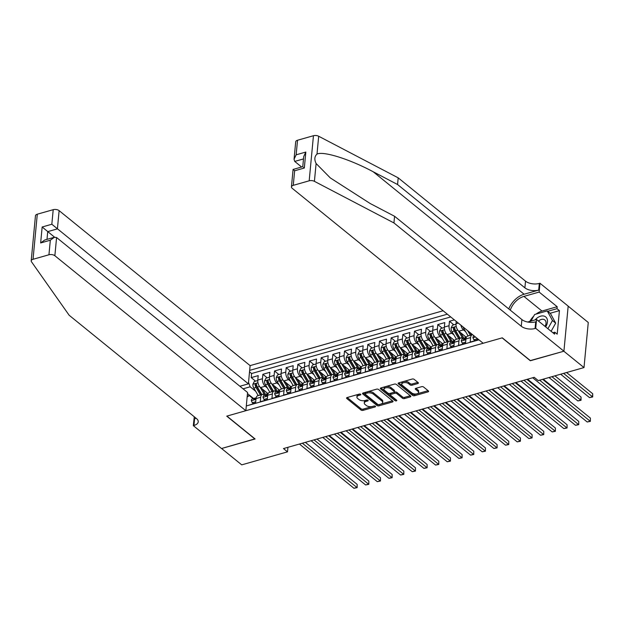 <?xml version="1.0" encoding="UTF-8"?>
<svg xmlns="http://www.w3.org/2000/svg" width="624" height="624" viewBox="0 0 624 624"><rect width="100%" height="100%" fill="white"/><g stroke="black" fill="none" stroke-linecap="round" stroke-linejoin="round"><path stroke-width="0.94" d="M360.656 394.298A0.975 0.499 -174.6 0 0 359.307 394.079L347.139 397.535A1.396 0.71 -174.6 0 0 346.546 398.042A1.396 0.71 -174.6 0 0 346.788 398.502L361.023 410.054A1.396 0.71 -174.6 0 0 362.965 410.374L375.125 406.918A0.975 0.499 -174.6 0 0 375.547 406.559A0.975 0.499 -174.6 0 0 375.375 406.24A0.975 0.499 -174.6 0 0 374.018 406.013L372.442 406.466A4.469 2.278 -174.6 0 1 366.249 405.452L365.063 404.485A4.469 2.278 -174.6 0 1 364.276 403.026A4.469 2.278 -174.6 0 1 366.194 401.396L367.77 400.943A0.975 0.499 -174.6 0 0 368.191 400.585A0.975 0.499 -174.6 0 0 368.02 400.273A0.975 0.499 -174.6 0 0 366.662 400.046L365.087 400.491A4.469 2.278 -174.6 0 1 358.894 399.485L357.708 398.518A4.469 2.278 -174.6 0 1 356.92 397.059A4.469 2.278 -174.6 0 1 358.839 395.421L360.415 394.976A0.975 0.499 -174.6 0 0 360.828 394.618A0.975 0.499 -174.6 0 0 360.656 394.298M417.791 383.565A1.396 0.71 -174.6 0 0 418.392 383.058A1.396 0.71 -174.6 0 0 418.15 382.598L414.157 379.353A1.396 0.71 -174.6 0 0 412.214 379.041L398.713 382.879A1.396 0.71 -174.6 0 0 398.112 383.386A1.396 0.71 -174.6 0 0 398.354 383.846L412.597 395.398A1.396 0.71 -174.6 0 0 414.531 395.717L428.041 391.88A1.396 0.71 -174.6 0 0 428.633 391.365A1.396 0.71 -174.6 0 0 428.392 390.913L423.563 386.997A1.396 0.71 -174.6 0 0 421.629 386.677L415.849 388.323A1.396 0.71 -174.6 0 0 415.249 388.83A1.396 0.71 -174.6 0 0 415.498 389.29L417.893 391.232A3.736 1.903 -174.6 0 1 418.548 392.449A3.736 1.903 -174.6 0 1 415.849 394.001A3.736 1.903 -174.6 0 1 411.762 392.972L402.394 385.367A3.736 1.903 -174.6 0 1 401.739 384.142A3.736 1.903 -174.6 0 1 404.43 382.59A3.736 1.903 -174.6 0 1 408.517 383.627L410.077 384.891A1.396 0.71 -174.6 0 0 412.012 385.211L417.791 383.565L417.908 382.403M530.345 360.578L563.854 351.234L584.002 367.575L588.268 322.483L568.175 306.181M530.33 360.758L502.125 337.873L226.902 416.091L255.107 438.976L221.582 448.508L241.73 464.857L287.5 451.846L287.929 447.307M584.002 367.575L538.231 380.585L534.199 377.317L283.468 448.578L287.5 451.846M378.557 389.477A1.396 0.71 -174.6 0 0 376.615 389.158L363.113 392.995A1.396 0.71 -174.6 0 0 362.513 393.51A1.396 0.71 -174.6 0 0 362.755 393.962L376.997 405.514A1.396 0.71 -174.6 0 0 378.932 405.834L392.441 401.996A1.396 0.71 -174.6 0 0 393.034 401.482A1.396 0.71 -174.6 0 0 392.792 401.029L378.557 389.477M380.913 387.941L394.415 384.095A1.396 0.71 -174.6 0 1 396.357 384.415L410.592 395.967A1.396 0.71 -174.6 0 1 410.834 396.427A1.396 0.71 -174.6 0 1 410.241 396.934L404.461 398.58A1.396 0.71 -174.6 0 1 402.519 398.26L396.747 393.572A1.396 0.71 -174.6 0 0 394.813 393.26L390.975 394.352A1.396 0.71 -174.6 0 0 390.382 394.859A1.396 0.71 -174.6 0 0 390.624 395.32L396.638 400.195A0.975 0.499 -174.6 0 1 396.809 400.514A0.975 0.499 -174.6 0 1 396.1 400.92A0.975 0.499 -174.6 0 1 395.031 400.647L380.554 388.908A1.396 0.71 -174.6 0 1 380.312 388.448A1.396 0.71 -174.6 0 1 380.913 387.941M454.358 319.878L449.459 321.266L453.835 324.815M453.929 334.932L451.799 333.208A5.686 2.972 -105.9 0 1 449.038 325.712L444.374 327.038L444.795 322.592L437.798 324.581L442.174 328.13M442.268 338.247L440.138 336.523A5.686 2.972 -105.9 0 1 437.377 329.027L432.713 330.353L433.134 325.907L426.137 327.896L430.505 331.445M430.607 341.562L428.477 339.838A5.686 2.972 -105.9 0 1 425.716 332.342L421.052 333.668L421.473 329.222L414.476 331.211L418.844 334.76M418.946 344.877L416.816 343.145A5.686 2.972 -105.9 0 1 414.055 335.657L409.391 336.983L409.812 332.537L402.815 334.526L407.183 338.075M407.285 348.192L405.155 346.46A5.686 2.972 -105.9 0 1 402.394 338.972L397.73 340.298L398.151 335.852L391.154 337.841L395.522 341.39M395.616 351.507L393.494 349.775A5.686 2.972 -105.9 0 1 390.733 342.287L386.069 343.613L386.482 339.167L379.486 341.156L383.861 344.698M383.955 354.814L381.833 353.09A5.686 2.972 -105.9 0 1 379.064 345.602L374.4 346.928L374.821 342.482L367.825 344.471L372.2 348.013M372.294 358.129L370.172 356.405A5.686 2.972 -105.9 0 1 367.403 348.917L362.739 350.243L363.16 345.797L356.164 347.779L360.539 351.328M360.633 361.444L358.504 359.72A5.686 2.972 -105.9 0 1 355.742 352.232L351.078 353.558L351.499 349.105L344.503 351.094L348.878 354.643M348.972 364.759L346.843 363.035A5.686 2.972 -105.9 0 1 344.081 355.547L339.417 356.873L339.838 352.42L332.842 354.409L337.21 357.958M337.311 368.074L335.182 366.35A5.686 2.972 -105.9 0 1 332.42 358.862L327.756 360.188L328.177 355.735L321.181 357.724L325.549 361.273M325.65 371.389L323.521 369.665A5.686 2.972 -105.9 0 1 320.759 362.177L316.095 363.503L316.516 359.05L309.52 361.039L313.888 364.588M313.989 374.704L311.86 372.98A5.686 2.972 -105.9 0 1 309.098 365.485L304.434 366.811L304.855 362.365L297.859 364.354L302.227 367.903M302.32 378.019L300.199 376.295A5.686 2.972 -105.9 0 1 297.437 368.8L292.773 370.126L293.194 365.68L286.19 367.669L290.566 371.218M290.659 381.334L288.538 379.61A5.686 2.972 -105.9 0 1 285.776 372.115L281.104 373.441L281.525 368.995L274.529 370.984L278.905 374.533M278.998 384.649L276.877 382.925A5.686 2.972 -105.9 0 1 274.108 375.43L269.443 376.756L269.864 372.31L262.868 374.299L262.447 378.745A5.686 2.972 74.1 0 0 265.208 386.233L267.337 387.964M267.244 377.848L262.868 374.299M248.586 405.304L255.614 403.042L256.035 398.596A5.686 2.972 74.1 0 1 257.704 395.741L262.369 394.415A5.686 2.972 74.1 0 0 260.699 397.27L260.278 401.716L267.275 399.727L267.696 395.281A5.686 2.972 74.1 0 1 269.365 392.426L274.03 391.1A5.686 2.972 -105.9 0 1 276.042 391.7L276.401 391.989M274.03 391.1A5.686 2.972 -105.9 0 0 272.36 393.955L271.939 398.408L278.936 396.419L279.357 391.966A5.686 2.972 74.1 0 1 281.026 389.111L285.691 387.785A5.686 2.972 -105.9 0 1 287.703 388.385L288.062 388.674M285.691 387.785A5.686 2.972 -105.9 0 0 284.021 390.64L283.6 395.093L290.597 393.104L291.018 388.651A5.686 2.972 74.1 0 1 292.687 385.796L297.352 384.47A5.686 2.972 -105.9 0 1 299.372 385.07L299.723 385.359M297.352 384.47A5.686 2.972 -105.9 0 0 295.682 387.325L295.261 391.778L302.258 389.789L302.679 385.336A5.686 2.972 74.1 0 1 304.348 382.481L309.013 381.155A5.686 2.972 -105.9 0 1 311.033 381.755L311.384 382.044M309.013 381.155A5.686 2.972 -105.9 0 0 307.343 384.01L306.922 388.463L313.919 386.474L314.34 382.021A5.686 2.972 74.1 0 1 316.009 379.166L320.674 377.84A5.686 2.972 -105.9 0 1 322.694 378.44L323.053 378.729M320.674 377.84A5.686 2.972 -105.9 0 0 319.004 380.702L318.583 385.148L325.588 383.159L326.001 378.713A5.686 2.972 74.1 0 1 327.67 375.851L332.335 374.525A5.686 2.972 -105.9 0 1 334.355 375.125L334.714 375.414M332.335 374.525A5.686 2.972 -105.9 0 0 330.673 377.387L330.252 381.833L337.249 379.844L337.67 375.398A5.686 2.972 74.1 0 1 339.331 372.536L344.003 371.21A5.686 2.972 -105.9 0 1 346.016 371.81L346.375 372.099M344.003 371.21A5.686 2.972 -105.9 0 0 342.334 374.072L341.913 378.518L348.91 376.529L349.331 372.083A5.686 2.972 74.1 0 1 351 369.221L355.664 367.895A5.686 2.972 -105.9 0 1 357.677 368.495L358.036 368.784M355.664 367.895A5.686 2.972 -105.9 0 0 353.995 370.757L353.574 375.203L360.571 373.214L360.992 368.768A5.686 2.972 74.1 0 1 362.661 365.914L367.325 364.588A5.686 2.972 -105.9 0 1 369.338 365.18L369.697 365.469M367.325 364.588A5.686 2.972 -105.9 0 0 365.656 367.442L365.235 371.888L372.232 369.899L372.653 365.453A5.686 2.972 74.1 0 1 374.322 362.599L378.986 361.273A5.686 2.972 -105.9 0 1 380.999 361.865L381.358 362.154M378.986 361.273A5.686 2.972 -105.9 0 0 377.317 364.127L376.896 368.573L383.893 366.584L384.314 362.138A5.686 2.972 74.1 0 1 385.983 359.284L390.647 357.958A5.686 2.972 -105.9 0 1 392.66 358.55L393.019 358.839M390.647 357.958A5.686 2.972 -105.9 0 0 388.978 360.812L388.557 365.258L395.554 363.269L395.975 358.823A5.686 2.972 74.1 0 1 397.644 355.969L402.308 354.643A5.686 2.972 -105.9 0 1 404.329 355.235L404.68 355.532M402.308 354.643A5.686 2.972 -105.9 0 0 400.639 357.497L400.218 361.943L407.215 359.954L407.636 355.508A5.686 2.972 74.1 0 1 409.305 352.654L413.969 351.328A5.686 2.972 -105.9 0 1 415.99 351.92L416.348 352.217M413.969 351.328A5.686 2.972 -105.9 0 0 412.3 354.182L411.879 358.628L418.883 356.639L419.297 352.193A5.686 2.972 74.1 0 1 420.966 349.339L425.63 348.013A5.686 2.972 -105.9 0 1 427.651 348.613L428.009 348.902M425.63 348.013A5.686 2.972 -105.9 0 0 423.961 350.867L423.548 355.313L430.544 353.332L430.966 348.878A5.686 2.972 74.1 0 1 432.627 346.024L437.291 344.698A5.686 2.972 -105.9 0 1 439.312 345.298L439.67 345.587M437.291 344.698A5.686 2.972 -105.9 0 0 435.63 347.552L435.209 352.006L442.205 350.017L442.627 345.563A5.686 2.972 74.1 0 1 444.296 342.709L448.96 341.383A5.686 2.972 -105.9 0 1 450.973 341.983L451.331 342.272M448.96 341.383A5.686 2.972 -105.9 0 0 447.291 344.237L446.87 348.691L453.866 346.702L454.288 342.248A5.686 2.972 74.1 0 1 455.957 339.394L460.621 338.068A5.686 2.972 -105.9 0 1 462.634 338.668L462.992 338.957M460.621 338.068A5.686 2.972 -105.9 0 0 458.952 340.922L458.531 345.376L465.527 343.387L465.949 338.933A5.686 2.972 74.1 0 1 467.618 336.079L472.282 334.753A5.686 2.972 -105.9 0 1 472.618 334.698M472.282 334.753A5.686 2.972 -105.9 0 0 470.613 337.607L470.192 342.061L477.188 340.072L477.337 338.52M456.253 321.422L456.035 323.723A5.686 2.972 74.1 0 0 458.796 331.219L466.339 337.334M460.902 325.19A5.686 2.972 -105.9 0 0 463.468 329.893L465.59 331.617M444.374 327.038A5.686 2.972 74.1 0 0 447.135 334.534L454.678 340.649M432.713 330.353A5.686 2.972 74.1 0 0 435.474 337.849L443.017 343.964M421.052 333.668A5.686 2.972 74.1 0 0 423.813 341.164L431.356 347.279M409.391 336.983A5.686 2.972 74.1 0 0 412.152 344.471L419.695 350.594M397.73 340.298A5.686 2.972 74.1 0 0 400.491 347.786L408.034 353.909M386.069 343.613A5.686 2.972 74.1 0 0 388.83 351.101L396.365 357.224M374.4 346.928A5.686 2.972 74.1 0 0 377.169 354.416L384.704 360.539M362.739 350.243A5.686 2.972 74.1 0 0 365.508 357.731L373.043 363.847M351.078 353.558A5.686 2.972 74.1 0 0 353.839 361.046L361.382 367.162M339.417 356.873A5.686 2.972 74.1 0 0 342.178 364.361L349.721 370.477M327.756 360.188A5.686 2.972 74.1 0 0 330.517 367.676L338.06 373.792M316.095 363.503A5.686 2.972 74.1 0 0 318.856 370.991L326.399 377.107M304.434 366.811A5.686 2.972 74.1 0 0 307.195 374.306L314.738 380.422M292.773 370.126A5.686 2.972 74.1 0 0 295.534 377.621L303.069 383.737M281.104 373.441A5.686 2.972 74.1 0 0 283.873 380.936L291.408 387.052M269.443 376.756A5.686 2.972 74.1 0 0 272.212 384.251L279.747 390.367M443.118 310.76L250.115 365.617L59.124 210.647L57.408 228.868L47.728 231.621L46.995 239.374M447.346 314.184L249.67 370.367M246.301 405.959L478.951 339.838M450.731 316.937L251.597 373.526L251.207 377.614L258.203 375.625L257.782 380.071A5.686 2.972 74.1 0 0 260.543 387.559L268.086 393.682M264.74 395.304L264.381 395.008A5.686 2.972 74.1 0 0 262.369 394.415M274.108 375.43L274.529 370.984M285.776 372.115L286.19 367.669M297.437 368.8L297.859 364.354M309.098 365.485L309.52 361.039M320.759 362.177L321.181 357.724M332.42 358.862L332.842 354.409M344.081 355.547L344.503 351.094M355.742 352.232L356.164 347.779M367.403 348.917L367.825 344.471M379.064 345.602L379.486 341.156M390.733 342.287L391.154 337.841M402.394 338.972L402.815 334.526M414.055 335.657L414.476 331.211M425.716 332.342L426.137 327.896M437.377 329.027L437.798 324.581M449.038 325.712L449.459 321.266M248.531 382.379L250.162 386.802L255.676 391.279M250.162 386.802L243.056 388.822M253.539 398.486L247.471 393.565M247.229 396.178L249.335 395.577L247.159 396.919M253.079 398.619L249.335 395.577M255.583 381.163L251.207 377.614M251.597 373.526L249.53 371.849M359.564 394.033L358.956 394.204A4.469 2.278 -174.6 0 0 357.037 395.842L356.92 397.059M364.276 403.026L364.393 401.809A4.469 2.278 -174.6 0 1 366.311 400.171L366.92 400M347.194 397.519L361.14 408.837A1.396 0.71 -174.6 0 0 363.074 409.149L374.283 405.967M363.16 392.98L377.107 404.297A1.396 0.71 -174.6 0 0 379.049 404.617L392.504 400.787M365.477 393.533A0.975 0.499 -174.6 0 0 365.056 393.892A0.975 0.499 -174.6 0 0 365.227 394.212L377.731 404.352A0.975 0.499 -174.6 0 0 379.08 404.578L380.741 404.102A4.469 2.278 -174.6 0 0 382.66 402.472A4.469 2.278 -174.6 0 0 381.872 401.014L373.331 394.079A4.469 2.278 -174.6 0 0 367.138 393.065L365.477 393.533L365.594 392.317A0.975 0.499 -174.6 0 0 365.173 392.675L365.056 393.892M382.66 402.472L382.777 401.255A4.469 2.278 -174.6 0 0 381.989 399.789L381.872 401.014M365.594 392.317L367.255 391.849A4.469 2.278 -174.6 0 1 373.448 392.863L381.989 399.789M410.303 395.733L404.57 397.355L404.461 398.58M390.382 394.859L390.491 393.643A1.396 0.71 -174.6 0 1 391.092 393.128L394.93 392.044A1.396 0.71 -174.6 0 1 396.864 392.356L402.636 397.043A1.396 0.71 -174.6 0 0 404.57 397.355M380.968 387.925L395.148 399.43A0.975 0.499 -174.6 0 0 396.037 399.703M390.757 388.713A3.736 1.903 -174.6 0 0 386.669 387.683A3.736 1.903 -174.6 0 0 383.978 389.236A3.736 1.903 -174.6 0 0 384.634 390.452L387.933 393.136A1.396 0.71 -174.6 0 0 389.867 393.448L393.705 392.363A1.396 0.71 -174.6 0 0 394.306 391.849A1.396 0.71 -174.6 0 0 394.056 391.396L390.757 388.713L390.874 387.496A3.736 1.903 -174.6 0 0 386.786 386.459A3.736 1.903 -174.6 0 0 384.088 388.011L383.978 389.236M394.306 391.849L394.415 390.632A1.396 0.71 -174.6 0 0 394.173 390.172L394.056 391.396M390.874 387.496L394.173 390.172M401.739 384.142L401.848 382.925A3.736 1.903 -174.6 0 1 404.547 381.373A3.736 1.903 -174.6 0 1 408.634 382.403L410.194 383.674A1.396 0.71 -174.6 0 0 412.129 383.986L417.854 382.364M418.548 392.449L418.657 391.232A3.736 1.903 -174.6 0 0 418.002 390.008L417.893 391.232M415.904 388.307L418.002 390.008M398.767 382.863L412.714 394.181A1.396 0.71 -174.6 0 0 414.648 394.493L428.103 390.671M257.759 380.539L254.272 381.529L252.876 384.298A3.767 1.973 74.1 0 0 253.789 388.081L258.203 395.554A10.881 5.686 74.1 0 0 258.227 395.593M266.69 394.82A9.032 4.719 74.1 0 0 266.861 393.744A4.477 2.34 -105.9 0 1 267.049 392.839M259.951 386.989L264.03 393.9A10.881 5.686 74.1 0 0 264.927 395.249M262.392 389.056L264.638 392.863A9.032 4.719 74.1 0 0 266.152 394.898M359.416 460.668L359.479 460.028L329.308 435.552M261.838 394.563A10.881 5.686 -105.9 0 1 261.815 394.524L257.4 387.052A3.767 1.973 -105.9 0 1 256.503 384.267C255.996 383.354 255.528 383.487 255.107 384.665A3.767 1.973 74.1 0 0 256.004 387.449L260.419 394.922A10.881 5.686 74.1 0 0 260.442 394.961M261.511 394.657A9.032 4.719 -105.9 0 1 261.019 393.892L256.604 386.412A1.919 1.006 -105.9 0 1 256.269 385.609L255.107 384.665M256.503 384.267L256.269 383.737M359.479 460.028L359.502 460.746M255.739 401.755L252.268 402.737L251.332 400.631A3.767 1.973 -105.9 0 1 252.431 398.798L254.647 398.167A3.767 1.973 74.1 0 0 253.734 399.165L253.82 399.571M252.268 402.737L253.321 403.588L255.622 402.932M302.359 443.212L356.881 487.453L353.964 488.28L299.442 444.038M255.481 398.151L254.99 398.128A3.767 1.973 74.1 0 0 254.647 398.167M254.296 399.617L253.734 399.165L255.138 398.767A3.767 1.973 -105.9 0 1 256.051 397.769L256.175 397.738M305.354 442.361L357.17 484.403L357.139 487.633L353.964 488.28M357.17 484.403L357.139 487.633M545.649 326.882A9.243 6.318 -50.9 0 0 544.307 316.165A9.243 6.318 -50.9 0 0 535.15 319.894M545.025 326.375A6.326 4.329 -50.9 0 0 544.807 319.964A6.326 4.329 -50.9 0 0 543.863 319.441A6.326 4.329 -50.9 0 0 538.489 321.071M530.969 321.079L534.651 314.496L547.24 310.916L550.462 313.529L555.68 323.138L551.109 331.313M547.24 310.916L552.458 320.525L547.888 328.7M555.68 323.138L552.458 320.525M31.2 260.855L35.459 215.764A4.267 2.168 5.4 0 1 37.292 214.204L33.033 259.295A4.267 2.168 -174.6 0 0 31.2 260.855A4.267 2.168 -174.6 0 0 31.473 261.752L69.155 315.253L196.482 418.564A9.953 5.07 5.4 0 1 198.229 421.816A9.953 5.07 5.4 0 1 193.955 425.459L193.315 425.638L221.52 448.523L254.951 438.851M239.889 386.256L248.391 383.838L51.831 224.242L53.212 209.68L37.292 214.204M248.391 383.838L250.115 365.617M254.935 439.031L226.73 416.146L245.856 410.709L54.865 255.739A4.267 2.168 -174.6 0 0 48.945 254.771L33.033 259.295M193.315 425.638L194.275 416.77M245.856 410.709L247.572 392.488L56.589 237.526L54.865 255.739M53.212 209.68A4.267 2.168 5.4 0 1 59.124 210.647M196.084 418.236A9.953 5.07 5.4 0 1 194.587 418.782L193.955 425.459M54.616 237.214L42.159 226.996L51.831 224.242M48.945 254.771L50.326 240.209L54.382 237.268L56.589 237.526M50.326 240.209L40.646 242.962L44.702 240.022L54.382 237.268M297.531 140.244L296.15 154.807L294.044 159.276L295.698 141.804A4.267 2.168 5.4 0 1 297.531 140.244L313.451 135.72A4.267 2.168 5.4 0 1 318.685 136.25L398.198 177.848L397.574 184.525L524.893 287.836A9.953 5.07 -174.6 0 0 538.699 290.09L524.121 294.232A18.525 12.667 -50.9 0 0 508.778 308.942M397.574 184.525L373.191 171.764C349.916 159.253 323.38 150.899 317 154.081C314.488 156.398 314.184 159.541 316.103 163.511L330.33 177.941L370.188 203.518L394.571 216.271L521.898 319.582A9.953 5.07 -174.6 0 0 535.696 321.836L535.072 328.513L535.712 328.325L563.917 351.211L530.501 360.711L502.297 337.826L483.171 343.262L292.188 188.292A4.267 2.168 -174.6 0 1 291.439 186.896A4.267 2.168 -174.6 0 1 293.264 185.336L309.184 180.812L313.451 135.72M398.198 177.848L525.525 281.159A9.953 5.07 -174.6 0 0 539.331 283.421L539.971 283.234L568.175 306.119L563.917 351.211M394.571 216.271L393.939 222.94L521.266 326.251A9.953 5.07 -174.6 0 0 535.072 328.513M316.103 163.511L314.418 181.342L393.939 222.94M536.047 314.098A15.998 10.943 129.1 0 1 541.967 311.041L557.185 306.719L557.006 308.669L547.724 311.306M552.864 332.732L554.783 332.186L557.201 334.152L559.424 310.627L557.006 308.669M554.783 332.186L554.596 334.136L536.546 319.496L535.712 328.325M539.971 283.234L539.136 292.071L523.918 296.4A15.998 10.943 -50.9 0 0 510.284 310.159M557.185 306.719L539.136 292.071M301.61 167.006L294.723 161.421L294.044 159.276M527.639 322.023L536.546 319.496M314.418 181.342A4.267 2.168 -174.6 0 0 309.184 180.812M529.807 321.407A15.998 10.943 129.1 0 1 533.738 316.126M559.424 310.627L550.142 313.271M296.15 154.807L305.83 152.061L303.724 156.523L302.765 166.678L293.085 169.432L291.439 186.896M305.83 152.061L304.325 168.02L303.584 167.326M304.325 168.02L294.645 170.773L293.904 170.071M269.42 377.224L265.933 378.214L264.537 380.983A3.767 1.973 74.1 0 0 265.45 384.766L269.864 392.239A10.881 5.686 74.1 0 0 269.888 392.278M278.351 391.505A9.032 4.719 74.1 0 0 278.522 390.429A4.477 2.34 -105.9 0 1 278.717 389.524M271.619 383.674L275.699 390.585A10.881 5.686 74.1 0 0 276.588 391.934M274.053 385.741L276.299 389.548A9.032 4.719 74.1 0 0 277.813 391.583M371.077 457.353L371.14 456.713L340.969 432.237M273.499 391.248A10.881 5.686 -105.9 0 1 273.484 391.209L269.061 383.737A3.767 1.973 -105.9 0 1 268.172 380.952C267.657 380.039 267.197 380.172 266.768 381.35A3.767 1.973 74.1 0 0 267.665 384.134L272.08 391.607A10.881 5.686 74.1 0 0 272.103 391.646M273.172 391.342A9.032 4.719 -105.9 0 1 272.688 390.577L268.273 383.097A1.919 1.006 -105.9 0 1 267.93 382.294L266.768 381.35M268.172 380.952L267.93 380.422M371.14 456.713L371.171 457.431M281.081 373.909L277.602 374.899L276.206 377.668A3.767 1.973 74.1 0 0 277.111 381.451L281.525 388.924A10.881 5.686 74.1 0 0 281.549 388.963M290.012 388.19A9.032 4.719 74.1 0 0 290.191 387.114A4.477 2.34 -105.9 0 1 290.378 386.209M283.28 380.359L287.36 387.27A10.881 5.686 74.1 0 0 288.257 388.619M285.714 382.426L287.96 386.233A9.032 4.719 74.1 0 0 289.474 388.268M382.738 454.038L382.801 453.398L352.63 428.922M285.16 387.933A10.881 5.686 -105.9 0 1 285.145 387.902L280.73 380.422A3.767 1.973 -105.9 0 1 279.833 377.637C279.318 376.724 278.858 376.857 278.429 378.035A3.767 1.973 74.1 0 0 279.326 380.819L283.741 388.3A10.881 5.686 74.1 0 0 283.764 388.331M284.833 388.027A9.032 4.719 -105.9 0 1 284.349 387.262L279.934 379.79A1.919 1.006 -105.9 0 1 279.591 378.979L278.429 378.035M279.833 377.637L279.591 377.107M382.801 453.398L382.832 454.116M292.742 370.601L289.263 371.584L287.867 374.353A3.767 1.973 74.1 0 0 288.772 378.136L293.186 385.609A10.881 5.686 74.1 0 0 293.21 385.648M301.681 384.875A9.032 4.719 74.1 0 0 301.852 383.799A4.477 2.34 -105.9 0 1 302.039 382.894M294.941 377.044L299.021 383.955A10.881 5.686 74.1 0 0 299.918 385.304M297.375 379.111L299.621 382.918A9.032 4.719 74.1 0 0 301.142 384.953M394.399 450.731L394.462 450.083L364.291 425.607M296.829 384.618A10.881 5.686 -105.9 0 1 296.806 384.587L292.391 377.107A3.767 1.973 -105.9 0 1 291.494 374.322C290.987 373.409 290.519 373.542 290.09 374.72A3.767 1.973 74.1 0 0 290.987 377.504L295.402 384.985A10.881 5.686 74.1 0 0 295.425 385.016M296.494 384.712A9.032 4.719 -105.9 0 1 296.01 383.947L291.595 376.475A1.919 1.006 -105.9 0 1 291.252 375.664L290.09 374.72M291.494 374.322L291.252 373.799M394.462 450.083L394.493 450.801M304.403 367.286L300.924 368.269L299.528 371.038A3.767 1.973 74.1 0 0 300.433 374.821L304.847 382.294A10.881 5.686 74.1 0 0 304.871 382.333M313.342 381.56A9.032 4.719 74.1 0 0 313.513 380.484A4.477 2.34 -105.9 0 1 313.7 379.579M306.602 373.729L310.682 380.64A10.881 5.686 74.1 0 0 311.579 381.989M309.036 375.804L311.282 379.603A9.032 4.719 74.1 0 0 312.803 381.638M406.06 447.416L406.123 446.768L375.952 422.292M308.49 381.303A10.881 5.686 -105.9 0 1 308.467 381.272L304.052 373.792A3.767 1.973 -105.9 0 1 303.155 371.007C302.648 370.094 302.18 370.227 301.759 371.405A3.767 1.973 74.1 0 0 302.648 374.189L307.063 381.67A10.881 5.686 74.1 0 0 307.086 381.701M308.162 381.397A9.032 4.719 -105.9 0 1 307.671 380.632L303.256 373.16A1.919 1.006 -105.9 0 1 302.913 372.349L301.759 371.405M303.155 371.007L302.913 370.484M406.123 446.768L406.154 447.486M267.4 398.44L263.929 399.422L263 397.316A3.767 1.973 -105.9 0 1 264.092 395.483L266.315 394.852A3.767 1.973 74.1 0 0 265.395 395.85L265.481 396.256M263.929 399.422L264.982 400.273L267.283 399.617M314.02 439.897L368.542 484.138L365.633 484.965L311.103 440.723M267.142 394.836L266.659 394.813A3.767 1.973 74.1 0 0 266.315 394.852M265.957 396.302L265.395 395.85L266.799 395.452A3.767 1.973 -105.9 0 1 267.712 394.454L267.836 394.423M317.015 439.046L368.831 481.088L368.807 484.318L365.633 484.965M368.831 481.088L368.807 484.318M279.061 395.125L275.597 396.107L274.661 394.001A3.767 1.973 -105.9 0 1 275.761 392.168L277.976 391.537A3.767 1.973 74.1 0 0 277.064 392.535L277.142 392.941M275.597 396.107L276.643 396.958L278.944 396.302M325.681 436.582L380.203 480.823L377.294 481.65L322.764 437.408M278.803 391.521L278.32 391.505A3.767 1.973 74.1 0 0 277.976 391.537M277.618 392.987L277.064 392.535L278.46 392.137A3.767 1.973 -105.9 0 1 279.373 391.139L279.497 391.108M328.676 435.731L380.492 477.773L380.468 481.003L377.294 481.65M380.492 477.773L380.468 481.003M290.722 391.81L287.258 392.792L286.322 390.686A3.767 1.973 -105.9 0 1 287.422 388.853L289.637 388.229A3.767 1.973 74.1 0 0 288.725 389.228L288.803 389.626M287.258 392.792L288.304 393.643L290.612 392.987M337.342 433.267L391.872 477.508L388.955 478.335L334.425 434.093M290.464 388.214L289.981 388.19A3.767 1.973 74.1 0 0 289.637 388.229M289.279 389.672L288.725 389.228L290.121 388.83A3.767 1.973 -105.9 0 1 291.034 387.832L291.158 387.793M340.337 432.416L392.153 474.458L392.129 477.695L388.955 478.335M392.153 474.458L392.129 477.695M302.383 388.495L298.919 389.477L297.983 387.371A3.767 1.973 -105.9 0 1 299.083 385.538L301.298 384.914A3.767 1.973 74.1 0 0 300.386 385.913L300.464 386.311M298.919 389.477L299.965 390.328L302.273 389.672M349.003 429.952L403.533 474.193L400.616 475.02L346.086 430.778M302.125 384.899L301.642 384.875A3.767 1.973 74.1 0 0 301.298 384.914M300.94 386.357L300.386 385.913L301.782 385.515A3.767 1.973 -105.9 0 1 302.695 384.517L302.819 384.478M351.998 429.101L403.822 471.143L403.79 474.38L400.616 475.02M403.822 471.143L403.79 474.38M316.064 363.971L312.585 364.962L311.189 367.731A3.767 1.973 74.1 0 0 312.094 371.506L316.516 378.986A10.881 5.686 74.1 0 0 316.532 379.018L318.731 378.355A10.881 5.686 74.1 0 0 318.747 378.386M325.003 378.245A9.032 4.719 74.1 0 0 325.174 377.169A4.477 2.34 -105.9 0 1 325.361 376.272M318.263 370.414L322.343 377.325A10.881 5.686 74.1 0 0 323.24 378.674M320.697 372.489L322.951 376.295A9.032 4.719 74.1 0 0 324.464 378.331M417.721 444.101L417.784 443.453L387.613 418.977M320.151 377.988A10.881 5.686 -105.9 0 1 320.128 377.957L315.713 370.477A3.767 1.973 -105.9 0 1 314.816 367.692L314.574 367.169M319.823 378.082A9.032 4.719 -105.9 0 1 319.332 377.317L314.917 369.845A1.919 1.006 -105.9 0 1 314.574 369.034L313.42 368.09A3.767 1.973 74.1 0 0 314.317 370.874L318.731 378.355M314.816 367.692C314.309 366.779 313.841 366.912 313.42 368.09M417.784 443.453L417.815 444.171M314.044 385.18L310.58 386.162L309.644 384.056A3.767 1.973 -105.9 0 1 310.744 382.223L312.959 381.599A3.767 1.973 74.1 0 0 312.047 382.598L312.133 382.996M310.58 386.162L311.626 387.013L313.934 386.357M360.664 426.637L415.194 470.878L412.277 471.705L357.755 427.463M313.786 381.584L313.303 381.56A3.767 1.973 74.1 0 0 312.959 381.599M312.601 383.042L312.047 382.598L313.443 382.2A3.767 1.973 -105.9 0 1 314.356 381.202L314.488 381.163M363.659 425.786L415.483 467.828L415.451 471.065L412.277 471.705M415.483 467.828L415.451 471.065M327.725 360.656L324.246 361.647L322.85 364.416A3.767 1.973 74.1 0 0 323.762 368.191L328.177 375.671A10.881 5.686 74.1 0 0 328.193 375.703L330.392 375.04A10.881 5.686 74.1 0 0 330.408 375.079M336.664 374.93A9.032 4.719 74.1 0 0 336.835 373.862A4.477 2.34 -105.9 0 1 337.022 372.957M329.924 367.099L334.004 374.01A10.881 5.686 74.1 0 0 334.901 375.359M332.366 369.174L334.612 372.98A9.032 4.719 74.1 0 0 336.125 375.016M429.382 440.786L429.445 440.146L399.274 415.662M331.812 374.681A10.881 5.686 -105.9 0 1 331.789 374.642L327.374 367.162A3.767 1.973 -105.9 0 1 326.477 364.377L326.235 363.854M331.484 374.767A9.032 4.719 -105.9 0 1 330.993 374.002L326.578 366.53A1.919 1.006 -105.9 0 1 326.235 365.719L325.081 364.775A3.767 1.973 74.1 0 0 325.978 367.559L330.392 375.04M326.477 364.377C325.97 363.464 325.502 363.597 325.081 364.775M429.445 440.146L429.476 440.856M325.705 381.865L322.241 382.847L321.305 380.741A3.767 1.973 -105.9 0 1 322.405 378.908L324.62 378.284A3.767 1.973 74.1 0 0 323.708 379.283L323.794 379.681M322.241 382.847L323.287 383.698L325.595 383.042M372.325 423.322L426.855 467.563L423.938 468.39L369.416 424.148M325.455 378.269L324.964 378.245A3.767 1.973 74.1 0 0 324.62 378.284M324.262 379.735L323.708 379.283L325.104 378.885A3.767 1.973 -105.9 0 1 326.024 377.887L326.149 377.848M375.32 422.471L427.144 464.521L427.112 467.75L423.938 468.39M427.144 464.521L427.112 467.75M339.386 357.341L335.907 358.332L334.511 361.101A3.767 1.973 74.1 0 0 335.423 364.876L339.838 372.356A10.881 5.686 74.1 0 0 339.862 372.388L342.053 371.725A10.881 5.686 74.1 0 0 342.077 371.764M348.325 371.615A9.032 4.719 74.1 0 0 348.496 370.547A4.477 2.34 -105.9 0 1 348.683 369.642M341.585 363.784L345.665 370.695A10.881 5.686 74.1 0 0 346.562 372.044M344.027 365.859L346.273 369.665A9.032 4.719 74.1 0 0 347.786 371.701M441.051 437.471L441.106 436.831L410.943 412.347M343.473 371.366A10.881 5.686 -105.9 0 1 343.45 371.327L339.035 363.847A3.767 1.973 -105.9 0 1 338.138 361.062L337.896 360.539M343.145 371.459A9.032 4.719 -105.9 0 1 342.654 370.687L338.239 363.215A1.919 1.006 -105.9 0 1 337.904 362.404L336.742 361.46A3.767 1.973 74.1 0 0 337.639 364.244L342.053 371.725M338.138 361.062C337.631 360.149 337.163 360.282 336.742 361.46M441.106 436.831L441.137 437.541M337.366 378.55L333.902 379.532L332.966 377.426A3.767 1.973 -105.9 0 1 334.066 375.601L336.281 374.969A3.767 1.973 74.1 0 0 335.369 375.968L335.455 376.366M333.902 379.532L334.948 380.383L337.256 379.727M383.994 420.007L438.516 464.248L435.599 465.075L381.077 420.833M337.116 374.954L336.625 374.93A3.767 1.973 74.1 0 0 336.281 374.969M335.923 376.42L335.369 375.968L336.773 375.57A3.767 1.973 -105.9 0 1 337.685 374.572L337.81 374.533M386.981 419.156L438.805 461.206L438.773 464.435L435.599 465.075M438.805 461.206L438.773 464.435M351.047 354.026L347.568 355.017L346.172 357.786A3.767 1.973 74.1 0 0 347.084 361.561L351.499 369.041A10.881 5.686 74.1 0 0 351.523 369.073L353.714 368.41A10.881 5.686 74.1 0 0 353.738 368.449M360.438 368.324L359.954 368.3A9.032 4.719 74.1 0 0 360.157 367.232A4.477 2.34 -105.9 0 1 360.344 366.327M353.246 360.477L357.326 367.38A10.881 5.686 74.1 0 0 358.223 368.729M355.688 362.544L357.934 366.35A9.032 4.719 74.1 0 0 359.447 368.386M452.712 434.156L452.767 433.516L422.604 409.032M355.134 368.051A10.881 5.686 -105.9 0 1 355.111 368.012L350.696 360.539A3.767 1.973 -105.9 0 1 349.799 357.755L349.565 357.224M354.806 368.144A9.032 4.719 -105.9 0 1 354.315 367.372L349.9 359.9A1.919 1.006 -105.9 0 1 349.565 359.089L348.403 358.153A3.767 1.973 74.1 0 0 349.3 360.937L353.714 368.41M349.799 357.755C349.292 356.834 348.824 356.967 348.403 358.153M452.767 433.516L452.798 434.226M349.027 375.235L345.563 376.217L344.627 374.111A3.767 1.973 -105.9 0 1 345.727 372.286L347.942 371.654A3.767 1.973 74.1 0 0 347.03 372.653L347.116 373.051M345.563 376.217L346.616 377.068L348.917 376.412M395.655 416.692L450.177 460.933L447.26 461.768L392.738 417.526M348.777 371.639L348.286 371.615A3.767 1.973 74.1 0 0 347.942 371.654M347.584 373.105L347.03 372.653L348.434 372.255A3.767 1.973 -105.9 0 1 349.346 371.257L349.471 371.218M398.65 415.841L450.466 457.891L450.434 461.12L447.26 461.768M450.466 457.891L450.434 461.12M362.716 350.711L359.229 351.702L357.833 354.471A3.767 1.973 74.1 0 0 358.745 358.246L363.16 365.726A10.881 5.686 74.1 0 0 363.184 365.758L365.375 365.095A10.881 5.686 74.1 0 0 365.399 365.134M372.099 365.009L371.615 364.985A9.032 4.719 74.1 0 0 371.818 363.917A4.477 2.34 -105.9 0 1 372.005 363.012M364.907 357.162L368.995 364.065A10.881 5.686 74.1 0 0 369.884 365.414M367.349 359.229L369.595 363.035A9.032 4.719 74.1 0 0 371.108 365.071M464.373 430.841L464.435 430.201L434.265 405.717M366.795 364.736A10.881 5.686 -105.9 0 1 366.772 364.697L362.357 357.224A3.767 1.973 -105.9 0 1 361.468 354.44L361.226 353.909M366.467 364.829A9.032 4.719 -105.9 0 1 365.984 364.065L361.561 356.585A1.919 1.006 -105.9 0 1 361.226 355.774L360.064 354.838A3.767 1.973 74.1 0 0 360.961 357.622L365.375 365.095M361.468 354.44C360.953 353.527 360.485 353.66 360.064 354.838M464.435 430.201L464.467 430.919M360.695 371.92L357.224 372.91L356.288 370.804A3.767 1.973 -105.9 0 1 357.388 368.971L359.603 368.339A3.767 1.973 74.1 0 0 358.691 369.338L358.777 369.736M357.224 372.91L358.277 373.76L360.578 373.105M407.316 413.377L461.838 457.618L458.929 458.453L404.399 414.211M359.252 369.79L358.691 369.338L360.095 368.94A3.767 1.973 -105.9 0 1 361.007 367.942L361.132 367.903M410.311 412.526L462.127 454.576L462.103 457.805L458.929 458.453M462.127 454.576L462.103 457.805M374.377 347.396L370.898 348.387L369.502 351.156A3.767 1.973 74.1 0 0 370.406 354.931L374.821 362.411A10.881 5.686 74.1 0 0 374.845 362.45M383.76 361.694L383.276 361.67A9.032 4.719 74.1 0 0 383.487 360.602A4.477 2.34 -105.9 0 1 383.674 359.697M376.576 353.847L380.656 360.75A10.881 5.686 74.1 0 0 381.553 362.099M379.01 355.914L381.256 359.72A9.032 4.719 74.1 0 0 382.769 361.756M476.034 427.526L476.096 426.886L445.926 402.41M378.456 361.421A10.881 5.686 -105.9 0 1 378.44 361.382L374.026 353.909A3.767 1.973 -105.9 0 1 373.129 351.125C372.614 350.212 372.154 350.345 371.725 351.523A3.767 1.973 74.1 0 0 372.622 354.307L377.036 361.78A10.881 5.686 74.1 0 0 377.06 361.819M378.128 361.514A9.032 4.719 -105.9 0 1 377.645 360.75L373.23 353.27A1.919 1.006 -105.9 0 1 372.887 352.459L371.725 351.523M373.129 351.125L372.887 350.594M476.096 426.886L476.128 427.604M372.356 368.605L368.893 369.595L367.957 367.489A3.767 1.973 -105.9 0 1 369.057 365.656L371.272 365.024A3.767 1.973 74.1 0 0 370.352 366.023L370.438 366.421M368.893 369.595L369.938 370.445L372.239 369.79M418.977 410.062L473.499 454.303L470.59 455.138L416.06 410.896M370.913 366.475L370.352 366.023L371.756 365.625A3.767 1.973 -105.9 0 1 372.668 364.627L372.793 364.588M421.972 409.211L473.788 451.261L473.764 454.49L470.59 455.138M473.788 451.261L473.764 454.49M386.038 344.081L382.559 345.072L381.163 347.841A3.767 1.973 74.1 0 0 382.067 351.616L386.482 359.096A10.881 5.686 74.1 0 0 386.506 359.135M395.421 358.379L394.937 358.355A9.032 4.719 74.1 0 0 395.148 357.287A4.477 2.34 -105.9 0 1 395.335 356.382M388.237 350.532L392.317 357.443A10.881 5.686 74.1 0 0 393.214 358.792M390.671 352.599L392.917 356.405A9.032 4.719 74.1 0 0 394.43 358.441M487.695 424.211L487.757 423.571L457.587 399.095M390.117 358.106A10.881 5.686 -105.9 0 1 390.101 358.067L385.687 350.594A3.767 1.973 -105.9 0 1 384.79 347.81C384.283 346.897 383.815 347.03 383.386 348.208A3.767 1.973 74.1 0 0 384.283 350.992L388.697 358.465A10.881 5.686 74.1 0 0 388.721 358.504M389.789 358.199A9.032 4.719 -105.9 0 1 389.306 357.435L384.891 349.955A1.919 1.006 -105.9 0 1 384.548 349.144L383.386 348.208M384.79 347.81L384.548 347.279M487.757 423.571L487.789 424.289M384.017 365.29L380.554 366.28L379.618 364.174A3.767 1.973 -105.9 0 1 380.718 362.341L382.933 361.709A3.767 1.973 74.1 0 0 382.021 362.708L382.099 363.106M380.554 366.28L381.599 367.13L383.908 366.475M430.638 406.754L485.168 450.996L482.251 451.823L427.721 407.581M382.574 363.16L382.021 362.708L383.417 362.31A3.767 1.973 -105.9 0 1 384.329 361.312L384.454 361.28M433.633 405.896L485.449 447.946L485.425 451.175L482.251 451.823M485.449 447.946L485.425 451.175M397.699 340.766L394.22 341.757L392.824 344.526A3.767 1.973 74.1 0 0 393.728 348.309L398.143 355.781A10.881 5.686 74.1 0 0 398.167 355.82M406.637 355.048A9.032 4.719 74.1 0 0 406.809 353.972A4.477 2.34 -105.9 0 1 406.996 353.067M399.898 347.217L403.978 354.128A10.881 5.686 74.1 0 0 404.875 355.477M402.332 349.284L404.578 353.09A9.032 4.719 74.1 0 0 406.099 355.126M499.356 420.896L499.418 420.256L469.248 395.78M401.786 354.791A10.881 5.686 -105.9 0 1 401.762 354.752L397.348 347.279A3.767 1.973 -105.9 0 1 396.451 344.495C395.944 343.582 395.476 343.715 395.047 344.893A3.767 1.973 74.1 0 0 395.944 347.677L400.358 355.15A10.881 5.686 74.1 0 0 400.382 355.189M401.458 354.884A9.032 4.719 -105.9 0 1 400.967 354.12L396.552 346.64A1.919 1.006 -105.9 0 1 396.209 345.829L395.047 344.893M396.451 344.495L396.209 343.964M499.418 420.256L499.45 420.974M395.678 361.982L392.215 362.965L391.279 360.859A3.767 1.973 -105.9 0 1 392.379 359.026L394.594 358.394A3.767 1.973 74.1 0 0 393.682 359.393L393.76 359.791M392.215 362.965L393.26 363.815L395.569 363.16M442.299 403.439L496.829 447.681L493.912 448.508L439.382 404.266M394.235 359.845L393.682 359.393L395.078 358.995A3.767 1.973 -105.9 0 1 395.99 357.997L396.115 357.965M445.294 402.581L497.117 444.631L497.086 447.86L493.912 448.508M497.117 444.631L497.086 447.86M409.36 337.451L405.881 338.442L404.485 341.211A3.767 1.973 74.1 0 0 405.389 344.994L409.804 352.466A10.881 5.686 74.1 0 0 409.828 352.505M418.298 351.733A9.032 4.719 74.1 0 0 418.47 350.657A4.477 2.34 -105.9 0 1 418.657 349.752M411.559 343.902L415.639 350.813A10.881 5.686 74.1 0 0 416.536 352.162M413.993 345.969L416.239 349.775A9.032 4.719 74.1 0 0 417.76 351.811M511.017 417.581L511.079 416.941L480.909 392.465M413.447 351.476A10.881 5.686 -105.9 0 1 413.423 351.437L409.009 343.964A3.767 1.973 -105.9 0 1 408.112 341.18C407.605 340.267 407.137 340.4 406.715 341.578A3.767 1.973 74.1 0 0 407.605 344.362L412.027 351.835A10.881 5.686 74.1 0 0 412.043 351.874M413.119 351.569A9.032 4.719 -105.9 0 1 412.628 350.805L408.213 343.325A1.919 1.006 -105.9 0 1 407.87 342.521L406.715 341.578M408.112 341.18L407.87 340.649M511.079 416.941L511.111 417.659M407.339 358.667L403.876 359.65L402.94 357.544A3.767 1.973 -105.9 0 1 404.04 355.711L406.255 355.079A3.767 1.973 74.1 0 0 405.343 356.078L405.428 356.483M403.876 359.65L404.921 360.5L407.23 359.845M453.96 400.124L508.49 444.366L505.573 445.193L451.051 400.951M407.082 355.064L406.598 355.04A3.767 1.973 74.1 0 0 406.255 355.079M405.896 356.53L405.343 356.078L406.739 355.68A3.767 1.973 -105.9 0 1 407.651 354.682L407.776 354.65M456.955 399.274L508.778 441.316L508.747 444.545L505.573 445.193M508.778 441.316L508.747 444.545M421.021 334.136L417.542 335.127L416.146 337.896A3.767 1.973 74.1 0 0 417.058 341.679L421.473 349.151A10.881 5.686 74.1 0 0 421.489 349.19M429.959 348.418A9.032 4.719 74.1 0 0 430.131 347.342A4.477 2.34 -105.9 0 1 430.318 346.437M423.22 340.587L427.3 347.498A10.881 5.686 74.1 0 0 428.197 348.847M425.654 342.654L427.908 346.46A9.032 4.719 74.1 0 0 429.421 348.496M522.678 414.266L522.74 413.626L492.57 389.15M425.108 348.161A10.881 5.686 -105.9 0 1 425.084 348.122L420.67 340.649A3.767 1.973 -105.9 0 1 419.773 337.865C419.266 336.952 418.798 337.085 418.376 338.263A3.767 1.973 74.1 0 0 419.273 341.047L423.688 348.52A10.881 5.686 74.1 0 0 423.704 348.559M424.78 348.254A9.032 4.719 -105.9 0 1 424.289 347.49L419.874 340.01A1.919 1.006 -105.9 0 1 419.531 339.206L418.376 338.263M419.773 337.865L419.531 337.334M522.74 413.626L522.772 414.344M419 355.352L415.537 356.335L414.601 354.229A3.767 1.973 -105.9 0 1 415.701 352.396L417.916 351.764A3.767 1.973 74.1 0 0 417.004 352.763L417.089 353.168M415.537 356.335L416.582 357.185L418.891 356.53M465.621 396.809L520.151 441.051L517.234 441.878L462.712 397.636M418.751 351.749L418.259 351.725A3.767 1.973 74.1 0 0 417.916 351.764M417.557 353.215L417.004 352.763L418.4 352.365A3.767 1.973 -105.9 0 1 419.312 351.367L419.445 351.335M468.616 395.959L520.439 438.001L520.408 441.23L517.234 441.878M520.439 438.001L520.408 441.23M432.682 330.821L429.203 331.812L427.807 334.581A3.767 1.973 74.1 0 0 428.719 338.364L433.134 345.836A10.881 5.686 74.1 0 0 433.15 345.875M441.62 345.103A9.032 4.719 74.1 0 0 441.792 344.027A4.477 2.34 -105.9 0 1 441.979 343.122M434.881 337.272L438.961 344.183A10.881 5.686 74.1 0 0 439.858 345.532M437.323 339.339L439.569 343.145A9.032 4.719 74.1 0 0 441.082 345.181M534.347 410.951L534.401 410.311L504.231 385.835M436.769 344.846A10.881 5.686 -105.9 0 1 436.745 344.815L432.331 337.334A3.767 1.973 -105.9 0 1 431.434 334.55C430.927 333.637 430.459 333.77 430.037 334.948A3.767 1.973 74.1 0 0 430.934 337.732L435.349 345.212A10.881 5.686 74.1 0 0 435.373 345.244L433.134 345.836M436.441 344.939A9.032 4.719 -105.9 0 1 435.95 344.175L431.535 336.703A1.919 1.006 -105.9 0 1 431.192 335.891L430.037 334.948M431.434 334.55L431.192 334.019M534.401 410.311L534.433 411.029M430.661 352.037L427.198 353.02L426.262 350.914A3.767 1.973 -105.9 0 1 427.362 349.081L429.577 348.449A3.767 1.973 74.1 0 0 428.665 349.448L428.75 349.853M427.198 353.02L428.243 353.87L430.552 353.215M477.29 393.494L531.812 437.736L528.895 438.563L474.373 394.321M430.412 348.434L429.92 348.41A3.767 1.973 74.1 0 0 429.577 348.449M429.218 349.9L428.665 349.448L430.061 349.05A3.767 1.973 -105.9 0 1 430.981 348.052L431.106 348.02M480.277 392.644L532.1 434.686L532.069 437.915L528.895 438.563M532.1 434.686L532.069 437.915M444.343 327.514L440.864 328.497L439.468 331.266A3.767 1.973 74.1 0 0 440.38 335.049L444.795 342.521A10.881 5.686 74.1 0 0 444.818 342.56M453.281 341.788A9.032 4.719 74.1 0 0 453.453 340.712A4.477 2.34 -105.9 0 1 453.64 339.807M446.542 333.957L450.622 340.868A10.881 5.686 74.1 0 0 451.519 342.217M448.984 336.024L451.23 339.83A9.032 4.719 74.1 0 0 452.743 341.866M546.008 407.644L546.062 406.996L515.9 382.52M448.43 341.531A10.881 5.686 -105.9 0 1 448.406 341.5L443.992 334.019A3.767 1.973 -105.9 0 1 443.095 331.235C442.588 330.322 442.12 330.455 441.698 331.633A3.767 1.973 74.1 0 0 442.595 334.417L447.01 341.897A10.881 5.686 74.1 0 0 447.034 341.929L444.795 342.521M448.102 341.624A9.032 4.719 -105.9 0 1 447.611 340.86L443.196 333.388A1.919 1.006 -105.9 0 1 442.861 332.576L441.698 331.633M443.095 331.235L442.853 330.712M546.062 406.996L546.094 407.714M442.322 348.722L438.859 349.705L437.923 347.599A3.767 1.973 -105.9 0 1 439.023 345.766L441.238 345.142A3.767 1.973 74.1 0 0 440.326 346.141L440.411 346.538M438.859 349.705L439.912 350.555L442.213 349.9M488.951 390.179L543.473 434.421L540.556 435.248L486.034 391.006M442.073 345.127L441.581 345.103A3.767 1.973 74.1 0 0 441.238 345.142M440.879 346.585L440.326 346.141L441.73 345.743A3.767 1.973 -105.9 0 1 442.642 344.744L442.767 344.705M491.946 389.329L543.761 431.371L543.73 434.608L540.556 435.248M543.761 431.371L543.73 434.608M456.011 324.199L452.525 325.182L451.129 327.951A3.767 1.973 74.1 0 0 452.041 331.734L456.456 339.206A10.881 5.686 74.1 0 0 456.479 339.245M464.942 338.473A9.032 4.719 74.1 0 0 465.114 337.397A4.477 2.34 -105.9 0 1 465.301 336.492M458.203 330.642L462.283 337.553A10.881 5.686 74.1 0 0 463.18 338.902M460.645 332.717L462.891 336.515A9.032 4.719 74.1 0 0 464.404 338.551M557.669 404.329L557.731 403.681L527.561 379.205M460.091 338.216A10.881 5.686 -105.9 0 1 460.067 338.185L455.653 330.704A3.767 1.973 -105.9 0 1 454.756 327.92C454.249 327.007 453.781 327.14 453.359 328.318A3.767 1.973 74.1 0 0 454.256 331.102L458.671 338.582A10.881 5.686 74.1 0 0 458.695 338.614L456.456 339.206M459.763 338.309A9.032 4.719 -105.9 0 1 459.272 337.545L454.857 330.073A1.919 1.006 -105.9 0 1 454.522 329.261L453.359 328.318M454.756 327.92L454.522 327.397M557.731 403.681L557.755 404.399M453.991 345.407L450.52 346.39L449.584 344.284A3.767 1.973 -105.9 0 1 450.684 342.451L452.899 341.827A3.767 1.973 74.1 0 0 451.987 342.826L452.072 343.223M450.52 346.39L451.573 347.24L453.874 346.585M500.612 386.864L555.134 431.106L552.217 431.933L497.695 387.691M453.734 341.812L453.25 341.788A3.767 1.973 74.1 0 0 452.899 341.827M452.548 343.27L451.987 342.826L453.391 342.428A3.767 1.973 -105.9 0 1 454.303 341.429L454.428 341.39M503.607 386.014L555.422 428.056L555.391 431.293L552.217 431.933M555.422 428.056L555.391 431.293M463.07 326.945A3.767 1.973 74.1 0 0 463.702 328.419L468.117 335.891A10.881 5.686 74.1 0 0 468.14 335.93M569.33 401.014L569.392 400.366L543.247 379.158M467.587 330.611L470.332 335.267A10.881 5.686 74.1 0 0 470.356 335.299L468.117 335.891M471.752 334.901A10.881 5.686 -105.9 0 1 471.736 334.87L470.722 333.161M471.424 334.994A9.032 4.719 -105.9 0 1 470.941 334.23L469.919 332.506M569.392 400.366L569.423 401.084M465.652 342.092L462.181 343.075L461.253 340.969A3.767 1.973 -105.9 0 1 462.345 339.136L464.568 338.512A3.767 1.973 74.1 0 0 463.648 339.511L463.733 339.908M462.181 343.075L463.234 343.925L465.535 343.27M512.273 383.549L566.795 427.791L563.885 428.618L509.356 384.376M465.395 338.497L464.911 338.473A3.767 1.973 74.1 0 0 464.568 338.512M464.209 339.955L463.648 339.511L465.052 339.113A3.767 1.973 -105.9 0 1 465.964 338.114L466.089 338.075M515.268 382.699L567.083 424.741L567.06 427.978L563.885 428.618M567.083 424.741L567.06 427.978M549.003 377.528L577.847 400.928L580.765 400.101L581.053 397.059L554.915 375.843M581.053 397.059L581.022 400.288L551.92 376.693M581.022 400.288L577.847 400.928M477.313 338.777L473.85 339.76L472.914 337.654A3.767 1.973 -105.9 0 1 474.006 335.821M473.85 339.76L474.895 340.61L477.196 339.955M523.934 380.234L578.456 424.476L575.546 425.303L521.017 381.061M526.929 379.384L578.744 421.426L578.721 424.663L575.546 425.303M578.744 421.426L578.721 424.663M560.664 374.213L589.508 397.613L592.426 396.786L592.714 393.744L566.576 372.528M592.714 393.744L592.683 396.973L563.581 373.386M592.683 396.973L589.508 397.613M539.627 380.188L590.125 421.161L587.207 421.988L532.678 377.746M542.623 379.337L590.413 418.119L590.382 421.348L587.207 421.988M590.413 418.119L590.382 421.348M463.468 329.893L458.796 331.219M451.799 333.208L447.135 334.534M440.138 336.523L435.474 337.849M428.477 339.838L423.813 341.164M416.816 343.145L412.152 344.471M405.155 346.46L400.491 347.786M393.494 349.775L388.83 351.101M381.833 353.09L377.169 354.416M370.172 356.405L365.508 357.731M358.504 359.72L353.839 361.046M346.843 363.035L342.178 364.361M335.182 366.35L330.517 367.676M323.521 369.665L318.856 370.991M311.86 372.98L307.195 374.306M300.199 376.295L295.534 377.621M288.538 379.61L283.873 380.936M276.877 382.925L272.212 384.251M265.208 386.233L260.543 387.559M260.699 397.27L256.035 398.596M470.613 337.607L465.949 338.933M458.952 340.922L454.288 342.248M447.291 344.237L442.627 345.563M435.63 347.552L430.966 348.878M423.961 350.867L419.297 352.193M412.3 354.182L407.636 355.508M400.639 357.497L395.975 358.823M388.978 360.812L384.314 362.138M377.317 364.127L372.653 365.453M365.656 367.442L360.992 368.768M353.995 370.757L349.331 372.083M342.334 374.072L337.67 375.398M330.673 377.387L326.001 378.713M319.004 380.702L314.34 382.021M307.343 384.01L302.679 385.336M295.682 387.325L291.018 388.651M284.021 390.64L279.357 391.966M272.36 393.955L267.696 395.281M262.447 378.745L257.782 380.071M458.305 323.084L456.035 323.723M358.956 394.204L358.839 395.421M367.84 400.156L367.77 400.943M366.311 400.171L366.194 401.396M375.196 406.13L375.125 406.918M363.074 409.149L362.965 410.374M361.14 408.837L361.023 410.054M346.866 397.644L346.788 398.502M360.485 394.189L360.415 394.976M392.551 400.826L392.441 401.996M379.049 404.617L378.932 405.834M377.107 404.297L376.997 405.514M362.84 393.104L362.755 393.962M373.448 392.863L373.331 394.079M367.255 391.849L367.138 393.065M410.35 395.772L410.241 396.934M402.636 397.043L402.519 398.26M396.864 392.356L396.747 393.572M394.93 392.044L394.813 393.26M391.092 393.128L390.975 394.352M395.148 399.43L395.031 400.647M380.64 388.042L380.554 388.908M412.129 383.986L412.012 385.211M410.194 383.674L410.077 384.891M408.634 382.403L408.517 383.627M415.576 388.424L415.498 389.29M428.15 390.71L428.041 391.88M414.648 394.493L414.531 395.717M412.714 394.181L412.597 395.398M398.44 382.988L398.354 383.846M257.969 382.793L252.915 384.228M266.861 393.744L267.829 393.471M260.419 394.922L258.203 395.554M264.03 393.9L261.815 394.524M256.004 387.449L253.789 388.081M259.522 386.451L257.4 387.052M251.355 400.686L255.957 399.376M40.646 242.962L42.159 226.996M373.191 171.764L524.121 294.232M521.898 319.582L521.266 326.251M524.893 287.836L525.525 281.159M294.645 170.773L293.264 185.336M318.685 136.25L317 154.081M538.699 290.09L539.331 283.421M541.967 311.041L523.918 296.4M303.498 158.925L294.723 161.421M269.63 379.478L264.576 380.913M278.522 390.429L279.49 390.156M272.08 391.607L269.864 392.239M275.699 390.585L273.484 391.209M267.665 384.134L265.45 384.766M271.19 383.136L269.061 383.737M281.291 376.163L276.237 377.598M290.191 387.114L291.151 386.841M283.741 388.3L281.525 388.924M287.36 387.27L285.145 387.902M279.326 380.819L277.111 381.451M282.851 379.821L280.73 380.422M292.96 372.848L287.898 374.283M301.852 383.799L302.812 383.526M295.402 384.985L293.186 385.609M299.021 383.955L296.806 384.587M290.987 377.504L288.772 378.136M294.512 376.506L292.391 377.107M304.621 369.533L299.559 370.976M313.513 380.484L314.48 380.211M307.063 381.67L304.847 382.294M310.682 380.64L308.467 381.272M302.648 374.189L300.433 374.821M306.173 373.191L304.052 373.792M263.016 397.371L267.618 396.061M274.685 394.056L279.287 392.746M286.346 390.741L290.948 389.431M298.007 387.426L302.609 386.116M316.282 366.218L311.22 367.661M325.174 377.169L326.141 376.896M322.343 377.325L320.128 377.957M314.317 370.874L312.094 371.506M317.834 369.876L315.713 370.477M309.668 384.111L314.27 382.801M327.943 362.903L322.881 364.346M336.835 373.862L337.802 373.581M334.004 374.01L331.789 374.642M325.978 367.559L323.762 368.191M329.495 366.561L327.374 367.162M321.329 380.796L325.931 379.486M339.604 359.588L334.55 361.031M348.496 370.547L349.463 370.266M345.665 370.695L343.45 371.327M337.639 364.244L335.423 364.876M341.156 363.246L339.035 363.847M332.99 377.481L337.592 376.171M351.265 356.281L346.211 357.716M360.157 367.232L361.124 366.959M357.326 367.38L355.111 368.012M349.3 360.937L347.084 361.561M352.817 359.931L350.696 360.539M344.651 374.166L349.253 372.863M362.926 352.966L357.872 354.401M371.818 363.917L372.785 363.644M368.995 364.065L366.772 364.697M360.961 357.622L358.745 358.246M364.478 356.616L362.357 357.224M356.312 370.851L360.914 369.548M374.587 349.651L369.533 351.086M383.487 360.602L384.446 360.329M377.036 361.78L374.821 362.411M380.656 360.75L378.44 361.382M372.622 354.307L370.406 354.931M376.147 353.301L374.026 353.909M367.981 367.536L372.583 366.233M386.256 346.336L381.194 347.771M395.148 357.287L396.107 357.014M388.697 358.465L386.482 359.096M392.317 357.443L390.101 358.067M384.283 350.992L382.067 351.616M387.808 349.986L385.687 350.594M379.642 364.221L384.244 362.918M397.917 343.021L392.855 344.456M406.809 353.972L407.768 353.699M400.358 355.15L398.143 355.781M403.978 354.128L401.762 354.752M395.944 347.677L393.728 348.309M399.469 346.679L397.348 347.279M391.303 360.914L395.905 359.603M409.578 339.706L404.516 341.141M418.47 350.657L419.437 350.384M412.027 351.835L409.804 352.466M415.639 350.813L413.423 351.437M407.605 344.362L405.389 344.994M411.13 343.364L409.009 343.964M402.964 357.599L407.566 356.288M421.239 336.391L416.177 337.826M430.131 347.342L431.098 347.069M423.688 348.52L421.473 349.151M427.3 347.498L425.084 348.122M419.273 341.047L417.058 341.679M422.791 340.049L420.67 340.649M414.625 354.284L419.227 352.973M432.9 333.076L427.846 334.511M441.792 344.027L442.759 343.754M438.961 344.183L436.745 344.815M430.934 337.732L428.719 338.364M434.452 336.734L432.331 337.334M426.286 350.969L430.888 349.658M444.561 329.761L439.507 331.196M453.453 340.712L454.42 340.439M450.622 340.868L448.406 341.5M442.595 334.417L440.38 335.049M446.113 333.419L443.992 334.019M437.947 347.654L442.549 346.343M456.222 326.446L451.168 327.889M465.114 337.397L466.081 337.124M462.283 337.553L460.067 338.185M454.256 331.102L452.041 331.734M457.774 330.104L455.653 330.704M449.608 344.339L454.21 343.028M472.547 334.636L471.736 334.87M464.576 328.169L463.702 328.419M461.269 341.024L465.871 339.713M472.937 337.709L475.449 336.991"/></g></svg>
